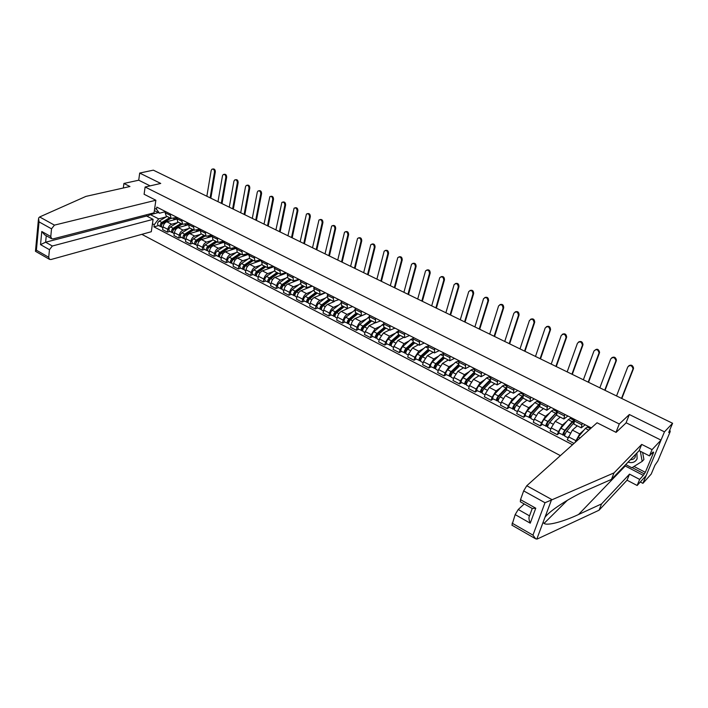 <?xml version="1.0" encoding="UTF-8"?>
<svg xmlns="http://www.w3.org/2000/svg" width="708" height="708" viewBox="0 0 708 708"><rect width="100%" height="100%" fill="white"/><g stroke="black" fill="none" stroke-linecap="round" stroke-linejoin="round"><path stroke-width="1.06" d="M640.306 481.989L642.908 483.343L651.218 474.068L654.927 465.271L657.838 460.988L669.91 432.34L670.246 430.977L669.414 430.853M141.839 234.348L560.373 455.625M635.554 455.492L634.775 455.191M642.908 483.343L664.467 431.845L672.6 423.278L153.344 170.159L139.688 173.062L138.724 180.204L150.114 185.868M664.467 431.845L629.35 414.525L619.279 423.986L145.113 187.009L160.734 183.443L139.688 173.062M672.6 423.278L668.733 432.464L669.98 431.137M176.54 219.153L166.831 221.781C164.858 222.56 163.583 224.25 163.008 226.852L162.592 229.631L167.38 232.118L167.805 229.339C168.389 226.728 169.663 225.038 171.628 224.25L177.593 222.604M169.964 215.17L165.132 212.71L166.221 215.984L171.044 218.445L170.159 213.896M165.132 212.71L165.327 211.435M169.885 231.41L167.38 232.118M176.779 217.409L171.044 218.445M188.178 224.834L178.221 227.631C176.257 228.427 174.982 230.135 174.389 232.746L173.947 235.534L178.805 238.056L179.248 235.26C179.85 232.64 181.124 230.932 183.08 230.127L189.018 228.436M176.796 217.268L177.655 221.816L182.54 224.312L181.699 219.754M181.292 237.33L178.805 238.056M188.425 223.188L182.54 224.312M199.983 230.587L189.762 233.56C187.806 234.375 186.523 236.091 185.921 238.72L185.461 241.516L190.381 244.074L190.841 241.269C191.461 238.64 192.744 236.915 194.691 236.091L200.585 234.348M188.434 223.17L189.248 227.737L194.196 230.259L193.399 225.702M192.859 243.322L190.381 244.074M200.054 229.082L194.196 230.259M211.966 236.401L201.453 239.57C199.514 240.401 198.231 242.127 197.603 244.764L197.134 247.579L202.116 250.172L202.594 247.349C203.223 244.711 204.515 242.968 206.453 242.136L212.32 240.339M200.222 229.162L200.992 233.729L206.01 236.295L205.258 231.72M204.577 249.402L202.116 250.172M211.825 235.065L206.01 236.295M224.117 242.286L213.312 245.658C211.373 246.508 210.09 248.251 209.453 250.898L208.957 253.721L214.011 256.349L214.506 253.517C215.152 250.871 216.444 249.11 218.374 248.26L224.206 246.411M212.17 235.233L212.896 239.808L217.976 242.41L217.268 237.826M216.453 255.553L214.011 256.349M223.755 241.127L217.976 242.41M236.445 248.234L225.321 251.827C223.401 252.694 222.108 254.455 221.454 257.119L220.949 259.951L226.064 262.615L226.587 259.774C227.25 257.11 228.542 255.34 230.454 254.464L236.251 252.561M224.277 241.393L224.958 245.968L230.118 248.605L229.454 244.021M228.498 261.801L226.064 262.615M235.852 247.269L230.118 248.605M248.959 254.252L237.499 258.084C235.596 258.969 234.304 260.748 233.631 263.42L233.1 266.27L238.295 268.96L238.826 266.111C239.508 263.438 240.8 261.65 242.702 260.756L248.464 258.801M236.561 247.632L237.198 252.216L242.419 254.889L241.809 250.296M240.702 268.128L238.295 268.96M248.11 253.499L242.419 254.889M261.597 260.349L249.853 264.429C247.95 265.332 246.658 267.128 245.968 269.81L245.419 272.668L250.685 275.403L251.243 272.545C251.942 269.854 253.234 268.049 255.128 267.137L260.845 265.119M249.012 253.96L249.597 258.553L254.898 261.252L254.331 256.659M253.075 274.536L250.685 275.403M260.535 259.818L254.898 261.252M274.023 266.668L262.367 270.863C260.482 271.784 259.19 273.589 258.482 276.288L257.907 279.156L263.252 281.934L263.827 279.058C264.544 276.359 265.836 274.536 267.721 273.607L273.394 271.536M261.641 260.376L262.181 264.969L267.553 267.712L267.031 263.111M265.624 281.041L263.252 281.934M273.138 266.217L267.553 267.712M286.616 273.067L275.067 277.377C273.191 278.324 271.89 280.147 271.164 282.855L270.58 285.74L275.987 288.554L276.589 285.669C277.324 282.952 278.625 281.12 280.492 280.164L286.12 278.032M274.447 266.881L274.934 271.483L280.377 274.261L279.917 269.659M278.341 287.634L275.987 288.554M285.917 272.713L280.377 274.261M299.396 279.554L287.935 283.996C286.076 284.961 284.775 286.802 284.032 289.519L283.421 292.413L288.908 295.263L289.537 292.369C290.28 289.643 291.59 287.793 293.439 286.82L299.024 284.625M287.43 273.483L287.864 278.085L293.395 280.908L292.979 276.297M291.245 294.324L288.908 295.263M298.873 279.297L293.395 280.908M312.343 286.138L300.997 290.705C299.148 291.687 297.847 293.546 297.086 296.28L296.448 299.183L302.015 302.077L302.661 299.165C303.431 296.431 304.732 294.563 306.573 293.563L312.113 291.307M300.599 280.173L300.989 284.784L306.591 287.643L306.237 283.032M304.334 301.112L302.015 302.077M312.016 285.97L306.591 287.643M325.476 292.811L314.237 297.502C312.405 298.511 311.104 300.387 310.316 303.13L309.661 306.042L315.308 308.98L315.98 306.06C316.768 303.307 318.078 301.431 319.901 300.413L325.388 298.086M313.963 286.961L314.29 291.572L319.981 294.475L319.68 289.864M317.6 307.989L315.308 308.98M325.353 292.749L319.981 294.475M334.326 301.519L327.671 304.405C325.857 305.431 324.547 307.325 323.751 310.086L323.069 313.007L328.795 315.989L329.486 313.06C330.3 310.29 331.609 308.396 333.415 307.352L338.858 304.962M327.521 293.855L327.795 298.466L333.565 301.413L333.318 296.794M331.07 314.971L328.795 315.989M338.875 299.617L333.565 301.413M347.646 308.555L341.3 311.405C339.504 312.458 338.194 314.37 337.371 317.14L336.663 320.078L342.477 323.096L343.194 320.158C344.026 317.379 345.336 315.458 347.124 314.396L352.513 311.936M341.283 300.838L341.495 305.458L347.345 308.449L347.159 303.829M344.725 322.051L342.477 323.096M352.593 306.591L347.345 308.449M366.514 313.662L355.133 318.511C353.345 319.582 352.035 321.512 351.195 324.299L350.46 327.246L356.363 330.309L357.098 327.353C357.956 324.565 359.266 322.627 361.045 321.547L366.381 319.007M355.239 307.936L355.389 312.555L361.328 315.591L361.204 310.962M358.584 329.229L356.363 330.309M375.311 322.724L369.16 325.715L365.222 331.556L364.461 334.521L370.452 337.627L371.213 334.663L375.16 328.804L380.444 326.184M369.408 315.131L369.496 319.759L375.523 322.83L375.461 318.211M372.647 336.521L370.452 337.627M380.639 320.839L375.523 322.83M389.48 329.955L383.4 333.034L379.453 338.928L378.674 341.902L384.745 345.053L385.541 342.079L389.489 336.158L394.71 333.468M383.789 322.441L383.807 327.061L389.931 330.185L389.931 325.565M386.913 343.92L384.745 345.053M394.967 328.123L389.931 330.185M403.852 337.291L397.852 340.459L393.905 346.416L393.09 349.389L399.259 352.593L400.082 349.61L404.038 343.637L409.197 340.867M398.383 329.857L398.339 334.477L404.551 337.654L404.622 333.026M401.401 351.425L399.259 352.593M409.516 335.512L404.551 337.654M418.446 344.743L412.525 347.991L408.569 354.009L407.728 357L413.994 360.248L414.835 357.257L418.8 351.221L423.897 348.363M413.198 337.389L413.091 342.008L419.393 345.23L419.534 340.601M416.1 359.053L413.994 360.248M424.287 343.017L419.393 345.23M433.252 352.301L427.42 355.646L423.455 361.717L422.596 364.717L428.951 368.018L429.827 365.009L433.792 358.921L438.827 355.982M428.243 345.026L428.066 349.655L434.464 352.92L434.677 348.301M431.03 366.788L428.951 368.018M439.279 350.637L434.464 352.92M442.863 353.628L443.358 353.336M448.288 359.983L442.535 363.416L438.571 369.541L437.677 372.558L444.137 375.913L445.04 372.886L449.005 366.735L453.978 363.708M443.518 352.796L443.27 357.416L449.775 360.735L450.058 356.115M446.182 374.647L444.137 375.913M454.501 358.372L449.775 360.735M457.943 361.301L458.996 360.655M463.545 367.771L457.89 371.302L453.925 377.488L453.005 380.515L459.554 383.922L460.483 380.886L464.457 374.674L469.36 371.558M459.041 360.673L458.704 365.301L450.978 372.727L450.058 376.231L445.925 374.505C445.438 373.373 446.005 371.788 447.615 369.78L455.536 362.222L457.846 361.248L458.722 361.7M461.572 382.621L459.554 383.922M469.962 366.222L465.315 368.673L465.669 364.045M473.254 369.089L474.289 368.425M479.05 375.683L473.484 379.311L469.51 385.559L468.563 388.603L475.218 392.055L476.174 389.019L480.157 382.736L484.989 379.523M474.794 368.682L474.387 373.302L473.121 374.134M477.201 390.719L475.218 392.055M485.653 374.205L481.095 376.727L481.537 372.107M488.794 376.992L489.821 376.32M494.786 383.718L489.325 387.444L485.343 393.763L484.36 396.807L491.122 400.321L492.113 397.268L496.096 390.922L500.857 387.621M490.803 376.815L490.317 381.435L497.131 384.913L497.653 380.293M493.069 398.949L491.122 400.321M501.6 382.302L497.131 384.913M504.583 385.028L505.583 384.329M510.769 391.878L505.406 395.71L501.423 402.091L500.414 405.153L507.282 408.72L508.309 405.649L512.291 399.241L516.973 395.834M507.061 385.081L506.494 389.692L513.424 393.232L514.026 388.612M509.194 407.304L507.282 408.72M517.796 390.533L513.424 393.232M520.61 393.179L521.601 392.462M527.009 400.17L521.752 404.1L517.769 410.551L516.716 413.622L523.699 417.251L524.761 414.171L528.743 407.693L533.345 404.18M523.593 393.48L522.938 398.091L529.973 401.684L530.655 397.064M525.566 415.8L523.699 417.251M534.239 398.887L529.973 401.684M536.894 401.463L537.859 400.728M543.505 408.587L538.354 412.631L534.363 419.145L533.283 422.234L540.372 425.915L541.47 422.826L545.461 416.277L549.983 412.658M540.381 402.011L539.638 406.613L546.788 410.268L547.567 405.657M542.213 424.419L540.372 425.915M550.957 407.383L546.788 410.268M553.444 409.879L554.382 409.127M560.258 417.145L555.222 421.295L551.24 427.88L550.116 430.977L557.329 434.721L558.453 431.623L562.444 425.012L566.887 421.26M557.444 410.675L556.612 415.277L563.878 418.994L564.745 414.392M559.116 433.19L557.329 434.721M567.94 416.012L563.878 418.994M570.25 418.428L571.17 417.649M577.294 425.835L572.374 430.11L567.232 439.863L574.029 443.394M574.79 419.49L573.869 424.092L581.25 427.862L582.215 423.269M574.976 442.553L579.71 433.88L584.073 430.004M585.206 424.782L581.25 427.862M587.321 427.119L588.224 426.322M158.309 212.604L150.415 214.648L158.663 218.887L166.327 216.852M165.283 211.71L159.504 213.214L154.371 210.586M154.689 208.364L156.503 209.285L159.504 213.214M591.33 427.897L156.822 207.117L156.503 209.285M158.663 218.887L154.247 224.71L153.937 226.852L572.515 444.748M154.247 224.71L152.45 223.781M615.987 432.322L619.279 423.986M144.096 194.311L145.113 187.009M625.978 423.003L629.35 414.525M150.547 213.736L150.415 214.648L147.043 216.223M158.619 225.578L153.937 226.852M273.244 266.27L273.102 266.978M212.701 169.026L212.781 169.008C214.4 168.69 215.25 169.628 215.321 171.84L214.497 172.026C214.418 169.823 213.568 168.876 211.949 169.194L211.179 170.469L206.851 196.24M170.646 218.241L161.867 223.489L161.424 225.569M169.646 217.737L161.796 222.409C160.105 223.985 159.76 225.409 160.769 226.684L161.521 226.772M167.061 216.409L159.203 221.073C157.512 222.639 157.176 224.064 158.176 225.348L160.769 226.684M162.698 223.277L161.831 223.516M176.619 218.418L172.566 220.232M170.876 218.356L163.026 223.047C161.336 224.613 160.99 226.038 161.99 227.321L162.867 227.772M210.842 198.187L215.321 171.84M214.497 172.026L210.117 197.833M155.866 200.249L54.445 225.126L51.534 228.826L50.772 236.534L51.631 238.738L53.056 238.897L154.043 212.834L155.866 200.249L144.105 194.257M51.534 228.826L39.037 221.887L38.551 218.144L39.639 216.958L85.942 196.39L129.953 186.505L123.918 183.461L123.334 187.992M123.918 183.461L138.724 180.204M49.463 249.703L48.71 257.261L49.516 259.367L50.985 259.517L151.3 231.72L153.096 219.347L52.339 246.012L49.463 249.703L40.533 244.623L45.631 242.216L146.636 216.02L146.83 214.701M146.636 216.02L153.096 219.347M44.631 234.808L41.781 231.498L50.772 236.534M35.489 251.305L36.391 250.198L48.71 257.261M552.116 499.724L545.001 502.733L523.663 490.892L526.77 485.741L552.116 499.724L614.04 472.882L641.705 444.412L652.059 449.633L661.006 440.111L626.199 422.791L616.102 432.384L597.048 422.773L526.77 485.741M633.979 466.466L645.315 472.316L653.67 452.306L652.387 453.686L653.086 452.005L649.457 455.89L639.147 450.66L611.42 479.413L588.313 489.555C571.683 496.556 549.603 510.574 544.965 517.336L543.089 522.3L544.054 523.407C547.302 526.035 563.887 521.451 578.542 514.504L601.588 503.892L629.527 474.13L639.669 479.413L643.333 475.378L624.651 465.687M611.42 479.413L614.04 472.882M649.457 455.89L652.059 449.633M639.147 450.66L641.705 444.412M511.928 525.186L515.167 514.61L518.247 509.486L529.531 515.875C528.593 517.283 528.832 519.716 530.248 523.185L515.167 514.61M524.23 503.963L518.247 509.486M645.315 472.316L643.333 475.378M512.096 523.168L532.956 535.133L535.735 538.868L537.416 538.938L599.048 510.211L627.04 480.192L637.147 485.484L639.669 479.413M637.147 485.484L646.218 475.44L661.006 440.111M627.04 480.192L629.527 474.13M599.048 510.211L601.588 503.892M520.345 501.786L520.522 499.662L523.663 490.892M652.387 453.686L651.794 453.385M632.147 467.599L644.023 473.732M520.522 499.662L535.761 508.202L532.31 508.494M543.098 522.318L536.797 539.142L543.089 522.3M628.067 462.156C632.324 463.315 635.333 462.2 637.111 458.784L636.89 453.005M630.492 459.634C632.766 459.749 634.341 458.873 635.226 457.005L635.483 454.456M642.625 452.43L643.917 459.527L642.174 461.377L631.863 467.776L625.713 464.59M640.333 451.262L642.174 461.377M224.029 174.354L224.064 174.354C225.719 173.991 226.587 174.938 226.666 177.186L225.843 177.381C225.763 175.133 224.896 174.186 223.241 174.54L222.48 175.796L217.993 201.674M181.938 224.011L173.186 229.33L172.761 231.428M180.947 223.498L173.124 228.25C171.433 229.834 171.079 231.268 172.071 232.543L172.841 232.613M178.328 222.162L170.495 226.896C168.805 228.48 168.46 229.905 169.451 231.189L172.071 232.543M174.195 229.011L173.292 229.268M188.266 224.215L183.921 226.029M182.186 224.135L174.372 228.896C172.681 230.481 172.327 231.914 173.31 233.189L174.239 233.675M187.797 223.356L188.266 224.109L187.142 223.542M222.02 203.638L226.666 177.186M225.843 177.381L221.303 203.284M235.499 179.752C237.189 179.372 238.074 180.319 238.154 182.602L237.33 182.797C237.251 180.513 236.366 179.567 234.667 179.965L233.932 181.195L229.277 207.178M193.381 229.843L184.655 235.251L184.248 237.366M192.399 229.348L184.602 234.171C182.912 235.773 182.549 237.207 183.522 238.481L184.31 238.543M189.744 227.994L181.938 232.799C180.248 234.392 179.894 235.835 180.867 237.109L183.522 238.481M185.885 234.799L184.921 235.083M200.054 230.135L197.444 230.649L195.417 231.914M193.656 229.985L185.859 234.817C184.168 236.428 183.814 237.861 184.779 239.136L185.77 239.649M199.417 229.268L199.612 229.888M199.691 229.41L200.205 229.259M233.339 209.152L238.154 182.602M237.33 182.797L232.631 208.807M247.092 185.222C248.818 184.832 249.712 185.788 249.791 188.08L248.977 188.293C248.889 185.956 247.977 185.009 246.242 185.452L245.526 186.664L240.711 212.745M204.966 235.764L196.275 241.251L195.886 243.375M204.001 235.268L196.231 240.162C194.541 241.782 194.178 243.233 195.125 244.499L195.93 244.552M201.311 233.897L193.532 238.773C191.85 240.393 191.479 241.835 192.434 243.101L195.125 244.499M197.789 240.649L196.718 240.977M210.55 235.445L212.002 236.189L209.099 236.596L207.072 237.87M205.276 235.923L197.505 240.826C195.824 242.446 195.452 243.888 196.399 245.163L197.444 245.703M211.188 235.26L211.108 235.729M244.809 214.745L249.791 188.08M248.977 188.293L244.11 214.4M258.845 190.762C260.597 190.363 261.509 191.319 261.579 193.638L260.774 193.859C260.677 191.479 259.748 190.532 257.978 191.018L257.278 192.204L252.296 218.391M216.719 241.764L208.055 247.331L207.692 249.473M215.763 241.278L208.019 246.242C206.338 247.88 205.957 249.331 206.886 250.597L207.718 250.659M213.037 239.879L205.285 244.835C203.603 246.464 203.223 247.915 204.161 249.181L206.886 250.597M209.851 246.57L208.665 246.933M224.002 242.322L220.905 242.614L218.887 243.915M217.055 241.932L209.311 246.915C207.63 248.552 207.249 250.004 208.179 251.269L209.285 251.836M256.42 220.409L261.579 193.638M260.774 193.859L255.738 220.073M270.748 196.373C272.527 195.966 273.456 196.93 273.518 199.267L272.722 199.488C272.624 197.072 271.668 196.125 269.854 196.656L264.022 224.109M228.622 247.835L219.993 253.491L219.657 255.641M227.675 247.358L219.967 252.402C218.285 254.057 217.896 255.517 218.807 256.774L219.666 256.845M224.914 245.941L217.197 250.977C215.515 252.623 215.126 254.084 216.046 255.34L218.807 256.774M222.091 252.552L220.79 252.968M235.95 248.393L232.87 248.712L230.861 250.039M228.985 248.03L221.277 253.083C219.595 254.738 219.206 256.199 220.117 257.455L221.285 258.057M268.19 226.144L273.518 199.267M272.722 199.488L267.509 225.808M282.811 202.063C284.625 201.638 285.563 202.612 285.625 204.975L284.828 205.205C284.722 202.727 283.74 201.789 281.89 202.373L275.908 229.905M240.685 253.995L232.091 259.739L231.781 261.889M239.755 253.526L232.082 258.65C230.401 260.323 230.003 261.783 230.896 263.04L231.781 263.128M236.985 252.075L229.268 257.199C227.587 258.871 227.197 260.332 228.091 261.588L230.896 263.04M234.498 258.606L233.082 259.075M248.048 254.553L245.003 254.898L243.003 256.243M241.083 254.199L233.41 259.332C231.728 261.013 231.33 262.473 232.224 263.73L233.454 264.367M280.111 231.95L285.625 204.975M284.828 205.205L279.439 231.622M295.024 207.825C296.873 207.391 297.829 208.364 297.891 210.754L297.103 210.993C296.988 208.471 295.979 207.524 294.086 208.17L287.944 235.773M260.986 260.04L260.871 260.597M252.915 260.243L244.357 266.075L244.074 268.226M252.004 259.774L244.357 264.978C242.676 266.668 242.278 268.146 243.145 269.394L244.056 269.491M249.243 258.27L241.508 263.509C239.826 265.199 239.428 266.668 240.304 267.916L243.145 269.394M247.092 264.721L245.552 265.261M260.314 260.792L257.305 261.163L255.305 262.535M253.349 260.464L245.703 265.677C244.021 267.367 243.623 268.836 244.49 270.093L245.782 270.757M292.192 237.844L297.891 210.754M297.103 210.993L291.528 237.516M307.405 213.666C309.29 213.223 310.263 214.205 310.316 216.613L309.538 216.852C309.414 214.276 308.378 213.347 306.44 214.046L300.148 241.72M265.314 266.571L256.8 272.491L256.544 274.633L256.004 274.332M264.42 266.111L256.8 271.394C255.128 273.111 254.712 274.589 255.57 275.828L256.508 275.943M261.695 264.535L253.915 269.907C252.243 271.615 251.827 273.093 252.685 274.341L255.57 275.828M259.871 270.916L258.199 271.518M272.757 267.12L271.527 266.801M270.075 267.314L267.774 268.916M265.783 266.81L258.172 272.102C256.491 273.819 256.084 275.297 256.933 276.536L258.287 277.244M256.455 275.208L256.331 275.846M304.422 243.809L310.316 216.613M309.538 216.852L303.776 243.49M319.954 219.586C321.875 219.126 322.866 220.117 322.919 222.551L322.14 222.799C322.007 220.17 320.945 219.241 318.963 220.011L312.511 247.747M285.616 272.819L285.271 273.465M277.89 272.987L269.412 279.005L268.916 282.368L265.243 280.846C264.403 279.607 264.827 278.12 266.5 276.394L274.341 270.863M277.005 272.536L269.429 277.908C267.757 279.633 267.332 281.12 268.164 282.359M272.846 277.173L271.04 277.846M285.359 273.536L284.545 273.217M278.386 273.244L270.81 278.616C269.137 280.35 268.713 281.837 269.544 283.076L270.969 283.82M282.244 274.084L280.421 275.377M316.83 249.853L322.919 222.551M322.14 222.799L316.193 249.543M332.671 225.587C334.627 225.109 335.636 226.109 335.68 228.569L334.919 228.826C334.769 226.135 333.68 225.215 331.654 226.056L325.043 253.853M290.634 279.492L282.2 285.607L281.678 288.979L277.97 287.439C277.155 286.209 277.589 284.722 279.253 282.97L287.191 277.262M289.767 279.049L282.226 284.501C280.554 286.253 280.12 287.749 280.934 288.979M286.014 283.501L284.058 284.253M282.005 287.784L281.386 287.466M298.148 280.041L297.625 279.784M291.165 279.766L283.634 285.227C281.961 286.979 281.527 288.475 282.333 289.705L283.828 290.484M294.608 280.943L293.245 281.934M329.397 255.977L335.68 228.569M334.919 228.826L328.769 255.676M345.566 231.675C347.557 231.18 348.584 232.18 348.628 234.667L347.876 234.932C347.708 232.189 346.584 231.268 344.522 232.189L337.743 260.048M303.555 286.094L295.165 292.298L294.616 295.687L290.882 294.139C290.085 292.908 290.528 291.413 292.192 289.643L300.254 283.713M302.705 285.66L295.209 291.2C293.537 292.97 293.094 294.466 293.882 295.696M299.378 289.899L297.28 290.74M294.997 294.51L294.342 294.174M304.121 286.386L296.634 291.935C294.962 293.705 294.528 295.201 295.307 296.431L296.873 297.245M307.343 287.775L306.245 288.59M342.132 262.19L348.628 234.667M347.876 234.932L341.522 261.889M358.629 237.844C360.664 237.33 361.708 238.331 361.753 240.853L361 241.127C360.815 238.313 359.673 237.41 357.558 238.401L350.619 266.323M316.662 292.785L308.325 299.095L307.741 302.484L303.971 300.927C303.201 299.696 303.652 298.201 305.316 296.413L313.538 290.236M315.83 292.36L308.369 297.988C306.706 299.776 306.254 301.281 307.024 302.502M312.945 296.36L310.688 297.298M308.175 301.334L307.493 300.98M317.272 293.094L309.821 298.732C308.157 300.528 307.706 302.033 308.467 303.254L310.104 304.104M320.397 294.608L319.432 295.333M355.044 268.482L361.753 240.853M361 241.127L354.442 268.19M371.877 244.101C373.957 243.57 375.019 244.579 375.063 247.127L374.32 247.411C374.116 244.526 372.93 243.632 370.78 244.711L363.664 272.686M329.955 299.572L321.671 305.98L321.06 309.387L317.255 307.803C316.511 306.591 316.972 305.077 318.627 303.272L327.034 296.82M329.14 299.157L321.733 304.874C320.069 306.679 319.609 308.192 320.343 309.414M326.733 302.891L324.308 303.936M321.547 308.254L320.83 307.874M330.601 299.9L323.193 305.626C321.538 307.44 321.069 308.954 321.813 310.166L323.521 311.06M333.716 301.475L332.813 302.174M368.133 274.863L375.063 247.127M374.32 247.411L367.549 274.58M385.311 250.455C387.426 249.889 388.506 250.906 388.55 253.482L387.816 253.774C387.595 250.827 386.382 249.942 384.187 251.119L376.895 279.129M343.442 306.458L335.203 312.963L334.565 316.387L330.724 314.794C330.008 313.582 330.477 312.06 332.132 310.237L340.769 303.466M342.637 306.042L335.273 311.856C333.618 313.688 333.149 315.21 333.857 316.414M340.734 309.484L338.141 310.644M335.114 315.272L334.353 314.874M344.123 306.803L336.769 312.626C335.114 314.458 334.636 315.98 335.344 317.184L337.141 318.113M347.274 308.414L346.38 309.122M381.408 281.333L388.55 253.482M387.816 253.774L380.833 281.049M398.931 256.889C401.091 256.305 402.197 257.314 402.233 259.933L401.516 260.234C401.259 257.216 400.011 256.34 397.781 257.615L390.312 285.669M357.124 313.44L348.938 320.051L348.265 323.485L344.389 321.875C343.699 320.671 344.185 319.149 345.831 317.299L354.735 310.192M356.336 313.042L349.026 318.945C347.371 320.795 346.885 322.326 347.575 323.529M354.956 316.14L352.186 317.432M348.876 322.388L348.079 321.981M357.841 313.803L350.531 319.724C348.885 321.582 348.398 323.105 349.079 324.308L350.947 325.273M361.036 315.441L360.151 316.157M348.743 323.733L348.265 323.485M394.86 287.891L402.233 259.933M401.516 260.234L394.303 287.616M412.746 263.42C414.95 262.801 416.074 263.827 416.109 266.474L415.401 266.783C415.118 263.695 413.844 262.836 411.569 264.208L403.914 292.307M371.001 320.52L362.877 327.246L362.169 330.689L358.257 329.061C357.593 327.875 358.089 326.335 359.735 324.468L368.939 317.034M370.24 320.131L362.974 326.131C361.328 328.016 360.832 329.547 361.487 330.742M369.417 322.857L366.452 324.291M362.841 329.618L362 329.185M371.762 320.91L364.505 326.928C362.859 328.804 362.363 330.344 363.018 331.53L364.965 332.539M375.001 322.565L374.116 323.308M362.691 330.963L362.169 330.689M408.507 294.546L416.109 266.474M415.401 266.783L407.958 294.271M426.747 270.04C429.004 269.403 430.145 270.421 430.19 273.111L429.482 273.43C429.172 270.261 427.862 269.421 425.552 270.899L417.702 299.024M385.081 327.716L377.01 334.548L376.275 337.999L372.328 336.362C371.691 335.176 372.196 333.636 373.842 331.742L383.382 323.999M384.338 327.335L377.125 333.433C375.488 335.335 374.974 336.875 375.612 338.061M384.108 329.627L380.939 331.22M377.01 336.946L376.134 336.495M385.887 328.123L378.683 334.238C377.037 336.141 376.532 337.681 377.16 338.866L379.196 339.92M389.179 329.804L388.285 330.556M376.851 338.291L376.275 337.999M422.349 301.289L430.19 273.111M429.482 273.43L421.809 301.024M440.951 276.757C443.252 276.085 444.429 277.111 444.465 279.837L443.774 280.164C443.429 276.925 442.084 276.093 439.739 277.686L431.694 305.847M399.374 335.008L391.365 341.955L390.595 345.416L386.612 343.761C386.002 342.584 386.524 341.035 388.161 339.123L398.038 331.123M398.648 334.636L391.489 340.84C389.851 342.761 389.338 344.309 389.94 345.486M399.046 336.459L395.666 338.22M391.391 344.389L390.48 343.92M400.215 335.442L393.073 341.654C391.435 343.584 390.913 345.132 391.515 346.3L393.63 347.398M403.56 337.141L402.675 337.92M391.214 345.743L390.595 345.416M436.385 308.13L444.465 279.837M443.774 280.164L435.863 307.874M455.368 283.581C457.713 282.873 458.908 283.899 458.952 286.669L458.271 287.006C457.89 283.678 456.51 282.873 454.129 284.581L445.89 312.768M413.879 342.415L405.932 349.478L405.126 352.947L401.109 351.274C400.533 350.106 401.055 348.557 402.693 346.61L410.826 339.424L412.897 338.459M413.171 342.053L406.073 348.354C404.445 350.301 403.914 351.858 404.489 353.026M414.251 343.327L410.64 345.292M405.994 351.947L405.038 351.451M414.764 342.867L407.675 349.186C406.047 351.133 405.516 352.69 406.082 353.858L408.286 355M418.154 344.592L417.269 345.389M405.799 353.301L405.126 352.947M450.615 315.069L458.952 286.669M458.271 287.006L450.111 314.821M469.979 290.501C472.386 289.758 473.608 290.784 473.652 293.59L472.979 293.944C472.555 290.537 471.139 289.749 468.731 291.581L460.28 319.786M428.597 349.929L420.72 357.106L419.879 360.593L415.826 358.903C415.277 357.744 415.808 356.186 417.437 354.212L425.508 346.911L427.951 346.044M427.933 349.557L420.871 355.991C419.251 357.956 418.711 359.522 419.251 360.682M429.473 350.371L425.862 352.425M420.817 359.611L419.809 359.098M429.535 350.407L422.499 356.823C420.879 358.806 420.331 360.363 420.871 361.522L423.172 362.708M432.969 352.159L432.084 352.973M420.605 360.965L419.879 360.593M465.059 322.105L473.652 293.59M472.979 293.944L464.572 321.875M484.812 297.528C487.272 296.74 488.52 297.767 488.564 300.626L487.909 300.98C487.44 297.502 485.989 296.732 483.555 298.688L474.891 326.901M443.535 357.558L435.73 364.859L434.854 368.355L430.756 366.647C430.243 365.496 430.791 363.93 432.411 361.938L440.411 354.504L443.217 353.814M442.978 357.115L435.898 363.735C434.278 365.735 433.73 367.302 434.243 368.452M444.226 357.903L441.341 359.611M435.863 367.399L434.809 366.859M444.518 358.053L437.553 364.585C435.933 366.585 435.376 368.16 435.889 369.302L438.279 370.541M448.014 359.841L447.129 360.673M435.632 368.753L434.854 368.355M479.705 329.247L488.564 300.626M487.909 300.98L479.236 329.016M499.866 304.661C502.37 303.821 503.654 304.856 503.707 307.759L503.052 308.122C502.538 304.564 501.052 303.821 498.6 305.9L489.706 334.123M458.324 364.726L451.155 371.603C449.545 373.62 448.978 375.205 449.456 376.337M459.2 365.549L457.094 366.85M451.138 375.302L450.049 374.736M459.74 365.824L452.837 372.47C451.226 374.488 450.66 376.072 451.129 377.205L453.616 378.497M463.28 367.638L462.404 368.487M450.89 376.665L450.058 376.231M494.573 336.495L503.707 307.759M503.052 308.122L494.113 336.273M515.132 311.901C517.681 311.016 518.999 312.042 519.07 314.98L518.433 315.352C517.849 311.724 516.327 311.007 513.875 313.219L504.742 341.451M474.174 373.098L466.457 380.718L465.501 384.232L461.324 382.488C460.873 381.364 461.448 379.78 463.059 377.736L470.9 370.054L473.156 369.045L474.475 369.709M473.979 372.373L466.652 379.594C465.05 381.639 464.466 383.223 464.917 384.356M466.652 383.338L465.51 382.745M475.192 373.709L468.36 380.47C466.749 382.524 466.174 384.108 466.607 385.232L469.192 386.568M478.785 375.55L477.909 376.426M466.386 384.692L465.501 384.232M509.654 343.849L519.07 314.998M519.07 314.98L518.433 315.352L509.22 343.637M530.637 319.246C533.168 318.299 534.522 319.29 534.699 322.22L534.071 322.609C533.389 319.016 531.841 318.334 529.407 320.556L519.999 348.894M489.98 380.913L482.175 388.834L481.183 392.356L476.962 390.604C476.546 389.48 477.139 387.887 478.741 385.816L486.493 378.001L488.715 376.948L490.467 377.851M489.945 380.046L482.387 387.701C480.794 389.781 480.201 391.374 480.608 392.489M490.025 381.063L489.449 381.453M482.413 391.489L481.219 390.869M490.883 381.718L484.122 388.595C482.52 390.674 481.927 392.267 482.334 393.382L485.015 394.772M494.538 383.586L493.653 384.488M482.13 392.851L481.183 392.356M524.964 351.31L534.664 322.352M534.036 322.742L524.548 351.106M546.364 326.715C548.886 325.698 550.275 326.645 550.558 329.574L549.948 329.972C549.169 326.432 547.585 325.769 545.178 327.999L535.487 356.443M506.149 388.745L498.14 397.073L497.105 400.613L492.848 398.834C492.467 397.728 493.069 396.126 494.662 394.029L502.335 386.081L504.503 384.984L506.724 386.117M506.264 387.727L498.37 395.94C496.786 398.046 496.175 399.648 496.547 400.755M498.414 399.772L497.175 399.126M506.813 389.86L500.131 396.852C498.538 398.958 497.936 400.56 498.299 401.657L501.087 403.109M510.53 391.754L509.645 392.683M498.113 401.135L497.105 400.613M540.505 358.885L550.497 329.813M549.877 330.211L540.098 358.69M562.338 334.291C564.834 333.202 566.276 334.123 566.657 337.035L566.055 337.451C565.196 333.964 563.577 333.326 561.196 335.548L551.213 364.107M522.663 396.657L514.362 405.445L513.282 408.994L508.981 407.197C508.636 406.1 509.256 404.498 510.84 402.374L518.424 394.285L520.539 393.144L523.23 394.515M522.911 395.498L514.61 404.312C513.026 406.445 512.406 408.056 512.742 409.144M514.681 408.18L513.389 407.516M523 398.117L516.398 405.233C514.813 407.365 514.194 408.976 514.521 410.074L517.415 411.569M526.77 400.047L525.885 401.002M514.353 409.551L513.282 408.994M556.276 366.576L566.568 337.389M565.966 337.796L555.895 366.39M578.551 341.999C581.029 340.84 582.516 341.707 583.003 344.619L582.418 345.044C581.463 341.61 579.808 340.999 577.454 343.221L567.17 371.886M539.496 404.737L530.841 413.95L529.717 417.508L525.371 415.693C525.07 414.614 525.699 412.994 527.274 410.844L534.77 402.613L536.832 401.436L540.009 403.047M539.877 403.454L531.106 412.817C529.531 414.976 528.894 416.596 529.195 417.676M531.195 416.729L529.85 416.038M539.487 406.463L532.92 413.755C531.345 415.915 530.708 417.534 531 418.614L534.009 420.171M543.275 408.472L542.39 409.463M530.85 418.101L529.717 417.508M540.062 401.843L539.399 402.737M539.585 402.215L540.195 402.525M572.285 374.382L582.888 345.079M582.303 345.504L571.922 374.205M594.552 350.575C596.871 348.363 598.561 348.938 599.596 352.319L599.021 352.752C597.986 349.371 596.295 348.787 593.968 351.009L583.374 379.789M556.577 413.242L554.957 414.18L547.585 422.596L546.417 426.163L542.027 424.331C541.762 423.26 542.408 421.632 543.974 419.455L551.373 411.074L553.382 409.852L557.063 411.729L547.868 421.464C546.31 423.649 545.656 425.278 545.912 426.34M556.47 413.684L555.833 413.366M555.789 413.392L556.461 413.738M547.983 425.419L546.585 424.694M556.373 414.782L549.709 422.411C548.151 424.605 547.496 426.234 547.753 427.296L550.868 428.906M560.046 417.03L559.152 418.056M547.62 426.782L546.417 426.163M556.47 410.18L555.807 411.082M556.001 410.56L557.258 411.198M588.543 382.302L599.464 352.894M598.888 353.327L588.206 382.143M611.73 357.77C614.172 356.46 615.748 357.257 616.447 360.142L615.739 361.275L615.889 360.584C614.765 357.266 613.048 356.708 610.739 358.921L599.835 387.807M572.728 421.977L573.613 422.428L573.391 421.8L571.869 422.809L564.603 431.376L563.391 434.96L558.957 433.101C558.727 432.048 559.391 430.411 560.948 428.207L568.241 419.676L570.197 418.401L574.117 420.402L572.179 421.685L564.904 430.243C563.347 432.464 562.683 434.093 562.895 435.146M573.613 422.428L573.914 421.968M572.692 422.003L573.17 422.207M565.046 434.243L563.586 433.491M573.675 423.057L566.772 431.207C565.223 433.429 564.55 435.066 564.763 436.119L568.002 437.792M577.082 425.729L576.179 426.8M564.657 435.615L563.391 434.96M573.135 418.649L572.48 419.57M572.675 419.039L574.082 419.747L573.887 420.278M574.082 419.747L574.533 419.366M605.057 390.356L616.296 360.823M615.739 361.275L604.729 390.196M628.713 365.85C631.129 364.461 632.748 365.213 633.554 368.089L633.394 368.886L632.855 369.346L633.014 368.549C631.81 365.284 630.067 364.753 627.775 366.948L616.544 395.949M590.428 428.694L587.286 427.101L585.392 428.42L578.197 437.101L576.047 441.58M590.065 427.251L589.419 428.181M589.622 427.65L590.879 428.296M621.819 398.524L633.394 368.886M632.855 369.346L621.518 398.383M579.71 433.88L572.374 430.11M562.444 425.012L555.222 421.295M545.461 416.277L538.354 412.631M528.743 407.693L521.752 404.1M512.291 399.241L505.406 395.71M496.096 390.922L489.325 387.444M480.157 382.736L473.484 379.311M464.457 374.674L457.89 371.302M449.005 366.735L442.535 363.416M433.792 358.921L427.42 355.646M418.8 351.221L412.525 347.991M404.038 343.637L397.852 340.459M389.489 336.158L383.4 333.034M375.16 328.804L369.16 325.715M361.045 321.547L355.133 318.511M347.124 314.396L341.3 311.405M333.415 307.352L327.671 304.405M319.901 300.413L314.237 297.502M306.573 293.563L300.997 290.705M293.439 286.82L287.935 283.996M280.492 280.164L275.067 277.377M267.721 273.607L262.367 270.863M255.128 267.137L249.853 264.429M242.702 260.756L237.499 258.084M230.454 254.464L225.321 251.827M218.374 248.26L213.312 245.658M206.453 242.136L201.453 239.57M194.691 236.091L189.762 233.56M183.08 230.127L178.221 227.631M171.628 224.25L166.831 221.781M564.223 415.817L556.93 412.1M547.063 407.082L539.885 403.427M530.168 398.489L523.106 394.887M513.548 390.028L506.601 386.488M497.193 381.701L490.352 378.222M481.095 373.505L474.36 370.08M465.245 365.443L458.616 362.071M449.642 357.505L443.111 354.177M434.278 349.681L427.844 346.416M419.145 341.982L412.817 338.76M404.25 334.397L398.011 331.229M389.568 326.928L383.426 323.804M375.116 319.574L369.063 316.494M360.868 312.325L354.903 309.29M346.832 305.183L340.955 302.192M332.999 298.139L327.211 295.192M319.37 291.209L313.662 288.298M305.936 284.368L300.316 281.51M292.696 277.633L287.147 274.81M279.642 270.987L274.173 268.199M266.766 264.438L261.376 261.695M254.075 257.978L248.756 255.269M241.561 251.606L236.322 248.942M229.215 245.322L224.047 242.694M217.046 239.127L211.94 236.534M205.037 233.02L200.001 230.454M193.187 226.985L188.222 224.463M181.496 221.038L176.602 218.551M581.675 424.703L574.259 420.924M558.453 431.623L551.24 427.88M541.47 422.826L534.363 419.145M524.761 414.171L517.769 410.551M508.309 405.649L501.423 402.091M492.113 397.268L485.343 393.763M476.174 389.019L469.51 385.559M460.483 380.886L453.925 377.488M445.04 372.886L438.571 369.541M429.827 365.009L423.455 361.717M414.835 357.257L408.569 354.009M400.082 349.61L393.905 346.416M385.541 342.079L379.453 338.928M371.213 334.663L365.222 331.556M357.098 327.353L351.195 324.299M343.194 320.158L337.371 317.14M329.486 313.06L323.751 310.086M315.98 306.06L310.316 303.13M302.661 299.165L297.086 296.28M289.537 292.369L284.032 289.519M276.589 285.669L271.164 282.855M263.827 279.058L258.482 276.288M251.243 272.545L245.968 269.81M238.826 266.111L233.631 263.42M226.587 259.774L221.454 257.119M214.506 253.517L209.453 250.898M202.594 247.349L197.603 244.764M190.841 241.269L185.921 238.72M179.248 235.26L174.389 232.746M167.805 229.339L163.008 226.852M575.719 440.562L568.382 436.756M161.796 222.409L159.203 221.073M174.602 219.002L173.31 218.347M164.327 223.719L163.026 223.047M39.037 221.887L36.391 250.198M40.533 244.623L41.781 231.498M39.639 216.958L54.445 225.126M46.259 235.72L45.631 242.216L52.339 246.012M544.939 517.371L551.399 500.122L544.965 517.336M532.956 535.133L545.001 502.733M535.761 508.202L530.248 523.185M529.531 515.875L532.248 508.459M625.235 466.006L578.542 514.504M173.124 228.25L170.495 226.896M185.947 224.79L184.788 224.197M175.717 229.587L174.372 228.896M184.602 234.171L181.938 232.799M197.444 230.649L196.426 230.135M187.257 235.543L185.859 234.817M196.231 240.162L193.532 238.773M209.099 236.596L208.223 236.145M198.966 241.578L197.505 240.826M208.019 246.242L205.285 244.835M220.905 242.614L220.179 242.242M210.825 247.685L209.311 246.915M219.675 255.535L219.214 255.305M219.967 252.402L217.197 250.977M232.87 248.712L232.295 248.419M222.843 253.889L221.277 253.083M231.799 261.81L231.312 261.562M232.082 258.65L229.268 257.199M235.029 260.172L233.41 259.332M244.092 268.173L243.57 267.907M244.357 264.978L241.508 263.509M247.384 266.535L245.703 265.677M256.8 271.394L253.915 269.907M259.907 272.996L258.172 272.102M269.164 281.147L268.606 280.855M269.429 277.908L266.5 276.394M272.615 279.545L270.81 278.616M282.226 284.501L279.253 282.97M285.492 286.191L283.634 285.227M295.209 291.2L292.192 289.643M298.564 292.926L296.634 291.935M308.369 297.988L305.316 296.413M311.812 299.758L309.821 298.732M321.733 304.874L318.627 303.272M325.255 306.688L323.193 305.626M335.273 311.856L332.132 310.237M338.893 313.724L336.769 312.626M354.69 310.812L354.212 310.573M349.026 318.945L345.831 317.299M352.734 320.857L350.531 319.724M368.833 318.025L368.054 317.626M362.974 326.131L359.735 324.468M366.779 328.096L364.505 326.928M383.187 325.335L382.108 324.786M377.125 333.433L373.842 331.742M381.028 335.442L378.683 334.238M397.754 332.76L396.356 332.052M391.489 340.84L388.161 339.123M395.498 342.902L393.073 341.654M412.534 340.3L410.826 339.424M406.073 348.354L402.693 346.61M410.18 350.478L407.675 349.186M427.552 347.955L425.508 346.911M420.871 355.991L417.437 354.212M425.092 358.159L422.499 356.823M442.801 355.726L440.411 354.504M435.898 363.735L432.411 361.938M440.226 365.965L437.553 364.585M458.28 363.62L455.536 362.222M451.155 371.603L447.615 369.78M455.598 373.886L452.837 372.47M474.006 371.638L470.9 370.054M466.652 379.594L463.059 377.736M471.201 381.939L468.36 380.47M489.98 379.78L486.493 378.001M482.387 387.701L478.741 385.816M487.06 390.108L484.122 388.595M506.025 387.957L502.335 386.081M498.37 395.94L494.662 394.029M503.158 398.409L500.131 396.852M522.177 396.197L518.424 394.285M514.61 404.312L510.84 402.374M519.522 406.843L516.398 405.233M538.576 404.551L534.77 402.613M531.106 412.817L527.274 410.844M536.142 415.419L532.92 413.755M555.24 413.047L551.373 411.074M547.868 421.464L543.974 419.455M553.036 424.127L549.709 422.411M572.179 421.685L568.241 419.676M564.904 430.243L560.948 428.207M570.205 432.977L566.772 431.207M588.799 430.154L585.392 428.42M580.011 438.031L578.197 437.101M481.095 376.727L474.387 373.302M465.315 368.673L458.704 365.301M669.511 430.614L670.246 430.977M176.655 218.206L175.673 217.71M51.631 238.738L44.489 234.729M49.516 259.367L35.462 251.287M38.409 219.63L35.489 250.959M567.453 500.22L544.054 523.407M520.309 501.76L532.363 508.53M535.735 538.868L511.893 525.159M200.063 230.109L198.771 229.454M223.781 242.18L222.489 241.525M235.729 248.26L234.587 247.676M247.835 254.42L246.853 253.915M260.101 260.659L259.296 260.243M272.545 266.987L271.907 266.659M285.156 273.403L284.696 273.164M534.699 322.22L534.071 322.609M550.558 329.574L549.948 329.972M566.657 337.035L566.055 337.451M583.003 344.619L582.418 345.044M599.596 352.319L599.021 352.752M616.447 360.142L615.889 360.584M633.554 368.089L633.014 368.549"/></g></svg>
